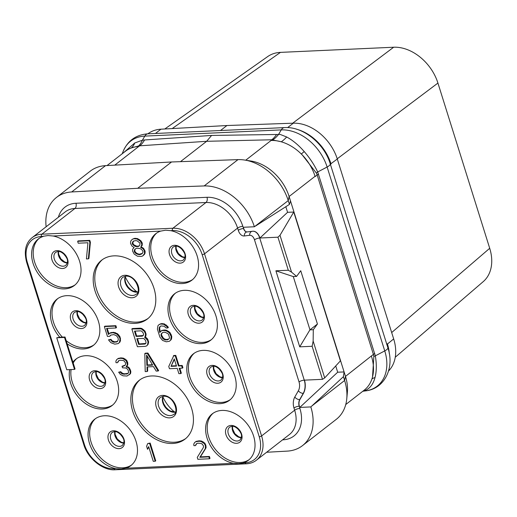 <?xml version="1.0" encoding="UTF-8"?>
<svg xmlns="http://www.w3.org/2000/svg" width="517" height="517" viewBox="0 0 517 517"><rect width="100%" height="100%" fill="white"/><g stroke="black" fill="none" stroke-linecap="round" stroke-linejoin="round"><path stroke-width="0.78" d="M118.212 343.605L120.002 341.983L120.5 340.425L120.08 336.994L118.839 335.132L117.398 333.665L113.695 332.302L110.257 332.838L108.467 334.46L106.573 328.411L115.937 327.985L115.349 326.098L104.363 326.595L107.446 336.425L109.707 336.321L110.644 335.132L113.753 334.602L116.37 335.636L118.05 337.859L118.322 339.766L117.294 341.731L114.186 342.254L112.777 341.937L110.451 339.74L108.512 339.831L109.63 341.31L111.071 342.777L114.774 344.141L118.212 343.605L119.472 342.396L120.022 338.919L119.55 337.407L116.868 334.079L113.158 332.715L109.727 333.252M111.756 332.392L111.226 332.806M43.163 236.456A29.417 21.371 -127.9 0 0 38.252 239.041A29.417 21.371 -127.9 0 0 35.673 269.551A29.417 21.371 -127.9 0 0 64.67 288.906A29.417 21.371 -127.9 0 0 74.377 285.481A29.417 21.371 -127.9 0 0 78.306 257.776A29.417 21.371 -127.9 0 0 53.154 236.004L48.042 235.552L41.412 236.534A27.653 20.092 -127.9 0 0 27.401 262.584L84.471 444.691A27.653 20.092 -127.9 0 0 114.186 468.751L115.937 468.673A29.417 21.371 -127.9 0 1 90.779 446.895A29.417 21.371 -127.9 0 1 94.714 419.197A29.417 21.371 -127.9 0 1 104.421 415.765A29.417 21.371 -127.9 0 1 133.418 435.12A29.417 21.371 -127.9 0 1 130.833 465.636A29.417 21.371 -127.9 0 1 125.928 468.215L121.198 469.009L115.937 468.673M160.709 231.112A29.417 21.371 -127.9 0 0 155.798 233.697A29.417 21.371 -127.9 0 0 153.213 264.206A29.417 21.371 -127.9 0 0 182.21 283.568A29.417 21.371 -127.9 0 0 191.923 280.136A29.417 21.371 -127.9 0 0 195.853 252.432A29.417 21.371 -127.9 0 0 170.7 230.66L165.582 230.207L160.709 231.112L53.154 236.004M243.468 462.87A29.417 21.371 -127.9 0 0 248.38 460.292A29.417 21.371 -127.9 0 0 250.965 429.776A29.417 21.371 -127.9 0 0 221.967 410.42A29.417 21.371 -127.9 0 0 212.254 413.852A29.417 21.371 -127.9 0 0 208.325 441.55A29.417 21.371 -127.9 0 0 233.477 463.329L238.744 463.665L245.22 462.793A27.653 20.092 -127.9 0 0 259.237 436.749L202.166 254.635A27.653 20.092 -127.9 0 0 172.452 230.582L170.7 230.66M184.33 290.315A29.417 21.371 -127.9 0 0 174.617 293.746A29.417 21.371 -127.9 0 0 172.032 324.262A29.417 21.371 -127.9 0 0 201.029 343.618A29.417 21.371 -127.9 0 0 210.742 340.186A29.417 21.371 -127.9 0 0 213.327 309.67A29.417 21.371 -127.9 0 0 184.33 290.315M203.149 350.371A29.417 21.371 -127.9 0 0 193.436 353.796A29.417 21.371 -127.9 0 0 190.857 384.312A29.417 21.371 -127.9 0 0 219.848 403.667A29.417 21.371 -127.9 0 0 229.561 400.242A29.417 21.371 -127.9 0 0 232.146 369.726A29.417 21.371 -127.9 0 0 203.149 350.371M113.921 255.857A37.263 27.071 -127.9 0 0 101.623 260.2A37.263 27.071 -127.9 0 0 98.346 298.852A37.263 27.071 -127.9 0 0 135.079 323.371A37.263 27.071 -127.9 0 0 147.377 319.028A37.263 27.071 -127.9 0 0 150.647 280.376A37.263 27.071 -127.9 0 0 113.921 255.857M151.559 375.962A37.263 27.071 -127.9 0 0 139.26 380.305A37.263 27.071 -127.9 0 0 135.984 418.957A37.263 27.071 -127.9 0 0 172.717 443.476A37.263 27.071 -127.9 0 0 185.015 439.127A37.263 27.071 -127.9 0 0 188.285 400.475A37.263 27.071 -127.9 0 0 151.559 375.962M117.598 341.401L114.716 341.84L112.099 340.806L110.981 339.326L108.512 339.831M108.977 333.976L107.226 328.385M115.937 327.985L116.474 327.571L115.879 325.684L104.893 326.182L104.363 326.595M109.707 336.321L110.935 335.022M146.66 345.918L148.127 344.309L148.586 341.601L147.319 338.596L145.115 336.78L145.568 334.079L144.417 331.449L141.328 328.902L131.841 328.954L137.406 346.72L145.161 346.364L146.66 345.918L147.597 344.723L148.056 342.015L147.468 340.128L144.579 337.194L145.639 336.373L146.137 334.816L144.947 331.035L141.858 328.489L140.126 328.185L132.371 328.541L131.841 328.954M169.389 341.278L171.179 339.656L171.676 338.099L171.728 336.179L169.899 332.431L166.603 330.279L164.865 329.975L161.756 330.499L159.759 332.515L159.133 329.478L159.391 327.164L160.974 325.943L163.999 326.188L166.209 328.004L167.825 327.927L167.146 326.809L163.734 324.282L160.703 324.036L159.21 324.489L157.95 325.697L157.401 329.167L159.889 337.11L162.571 340.438L166.274 341.802L169.389 341.278L170.649 340.07L171.198 336.593L169.363 332.845L166.067 330.693L162.719 330.46L161.22 330.912M160.251 331.979L159.63 327.914L160.406 326.221M167.825 327.927L168.355 327.513L167.676 326.395L164.264 323.868L161.239 323.623L159.21 324.489M121.359 372.44L120.797 371.697L118.651 372.188L120.332 374.411L123.065 375.82L127.059 376.021L130.019 373.972L130.278 371.658L129.011 368.647L128.009 367.542L126.154 366.863L127.382 364.504L126.2 360.724L122.904 358.572L120.526 358.3L117.734 358.811L116.68 359.625L115.86 361.196L116.008 362.721L117.624 362.65L118.651 360.685L120.144 360.233L123.175 360.478L124.377 361.189L125.618 363.05L125.444 364.595L125.036 365.377L123.337 366.223L122.044 366.282L122.516 367.794L125.864 368.026L127.072 368.737L128.19 370.217L128.578 372.505L128.171 373.287L124.739 373.823L123.007 373.513L121.359 372.44L120.823 372.854L120.267 372.111L118.651 372.188M129.289 374.767L130.555 373.558L130.814 371.245L129.541 368.233L128.539 367.128L126.684 366.45L127.912 364.091L126.73 360.31L123.434 358.158L121.056 357.887L118.264 358.397L116.68 359.625M117.624 362.65L118.858 360.62M125.14 365.176L122.044 366.282M182.391 368.136L182.921 367.723L182.21 365.454L178.979 365.603L175.78 355.399L173.841 355.483L168.755 366.456L169.466 368.724L177.221 368.375L178.882 373.668L180.821 373.578L179.16 368.285L182.391 368.136L181.68 365.868L178.449 366.017L175.25 355.812L173.311 355.896M180.821 373.578L181.351 373.164L179.813 368.253M155.21 461.235L155.74 460.821L150.169 443.056L147.7 443.56L146.595 446.294L147.539 449.318L148.65 446.585L153.271 461.326L155.21 461.235L149.639 443.47L147.7 443.56M147.539 449.318L148.806 447.089M158.124 371.006L158.654 370.592L147.92 353.059L145.335 353.176L144.805 353.589L145.199 371.594L147.138 371.503L147.009 366.908L153.471 366.618L156.186 371.096L158.124 371.006L147.39 353.473L144.805 353.589M147.138 371.503L147.675 371.09L147.552 366.883M209.482 458.773L210.012 458.359L209.424 456.466L200.376 456.879L205.85 448.194L206.141 447.031L204.952 443.25L201.656 441.098L199.601 440.814L196.163 441.35L194.579 442.578L193.759 444.148L193.914 445.673L195.523 445.602L196.55 443.638L198.043 443.185L201.074 443.431L202.276 444.148L203.517 446.003L203.343 447.548L197.261 457.409L197.849 459.296L209.482 458.773L208.887 456.879L199.846 457.293L205.314 448.607L205.456 445.919L204.422 443.664L201.126 441.512L199.071 441.227L195.633 441.764L194.579 442.578M195.523 445.602L196.764 443.573M69.698 369.616A29.417 21.371 -127.9 0 0 77.854 396.442A29.417 21.371 -127.9 0 0 102.308 409.012A29.417 21.371 -127.9 0 0 112.015 405.58A29.417 21.371 -127.9 0 0 114.6 375.071A29.417 21.371 -127.9 0 0 85.602 355.715A29.417 21.371 -127.9 0 0 75.896 359.141A29.417 21.371 -127.9 0 0 72.923 362.184L67.165 343.811A29.417 21.371 -127.9 0 0 83.489 348.962A29.417 21.371 -127.9 0 0 93.196 345.53A29.417 21.371 -127.9 0 0 95.781 315.015A29.417 21.371 -127.9 0 0 66.783 295.659A29.417 21.371 -127.9 0 0 57.077 299.091A29.417 21.371 -127.9 0 0 59.759 337.246L56.747 337.769L66.771 369.752L74.526 369.403L64.502 337.42L56.747 337.769M88.375 258.849L88.905 258.435L90.391 242.266L89.803 240.373L78.17 240.903L77.64 241.316L78.229 243.203L87.922 242.764L86.436 258.933L88.375 258.849L89.861 242.68L89.267 240.786L77.64 241.316M142.66 255.999L144.45 254.377L145.064 253.194L145.122 251.275L143.526 248.283L141.115 246.861L141.897 244.147L140.301 241.148L137.005 239.003L133.981 238.757L132.481 239.203L131.221 240.411L130.607 241.594L130.555 243.513L132.029 246.131L134.123 247.565L132.656 249.168L132.604 251.088L134.194 254.08L137.49 256.232L141.167 256.445L142.66 255.999L144.534 253.608L144.23 250.558L142.996 248.696L140.579 247.275L142.253 245.271L142.072 242.596L140.831 240.735L137.541 238.589L134.51 238.343L132.481 239.203M39.072 238.447A29.417 21.371 -127.9 0 0 37.592 268.918A29.417 21.371 -127.9 0 0 66.26 287.665A29.417 21.371 52.1 0 0 75.152 284.835M95.529 418.602A29.417 21.371 -127.9 0 0 94.049 449.073A29.417 21.371 -127.9 0 0 122.723 467.827A29.417 21.371 52.1 0 0 131.609 464.99M164.794 128.985L267.716 56.56A41.186 29.921 52.1 0 1 280.466 52.379L393.67 47.228A41.186 29.921 52.1 0 1 437.925 83.063L489.709 248.296A41.186 29.921 52.1 0 1 483.253 281.61L395.253 357.247M172.187 128.578L280.466 52.379M292.68 123.208L393.67 47.228M147.862 133.819A41.186 29.921 52.1 0 1 160.942 129.198L226.924 125.528L293.326 123.182A41.186 29.921 52.1 0 1 337.297 159.023L393.676 338.926A41.186 29.921 52.1 0 1 388.558 370.986M391.679 332.554L489.709 248.296M337.226 158.809L437.925 83.063M226.924 125.528L220.52 130.517M337.297 159.023L330.958 163.702A41.47 30.128 -127.9 0 0 298.193 129.748M389.243 353.221A41.47 30.128 -127.9 0 0 387.459 344.012L393.676 338.926M389.327 353.706A41.186 29.921 -127.9 0 0 387.459 344.012M123.24 152.967L134.763 142.97L142.401 140.217L144.805 136.1A42.672 31.007 -127.9 0 0 123.324 150.996C128.022 140.404 136.249 134.672 147.998 133.813A7.845 4.795 -92.6 0 0 144.805 136.1L281.267 129.896A7.845 4.795 -92.6 0 1 284.46 127.609L147.998 133.813M132.43 147.616L138.511 145.975L139.803 145.807L138.718 146.492A41.186 29.921 -127.9 0 0 125.405 151.281L107.038 165.563M302.367 155.074L316.404 173.117L317.167 174.998L315.144 176.568L315.002 176.11A41.186 29.921 -127.9 0 0 271.27 140.469L271.774 139.777L206.651 141.296L139.803 145.807A29.417 17.539 86.1 0 0 144.553 139.965L211.608 135.441L206.651 141.296L180.478 161.659M138.511 145.975A29.295 16.189 77.9 0 0 142.401 140.217L144.553 139.965M131.266 148.017A27.259 17.151 56.7 0 0 134.763 142.963M211.608 135.441L278.54 134.452L281.267 129.896A42.672 31.007 -127.9 0 1 327.125 167.023A7.845 2.462 -17.4 0 0 330.24 163.811C324.243 143.396 302.884 126.29 284.46 127.609M278.611 134.446L279.923 134.323L286.683 136.986C292.822 140.307 298.671 145.174 304.229 151.578C309.741 157.931 314.233 164.723 317.703 171.961L375.329 355.845C376.719 364.117 376.622 371.335 375.025 377.507C373.403 383.659 370.398 387.853 366.004 390.102L362.876 391.207M276.485 134.582A29.03 16.867 94.2 0 1 271.774 139.777L280.518 141.593M272.924 139.823A28.603 17.617 102.3 0 0 278.54 134.446M281.287 141.807A25.249 10.863 118.5 0 0 286.683 136.986M285.823 206.716L287.581 212.319L259.915 238.014A11.768 7.193 -92.6 0 0 253 231.222A11.768 7.193 -92.6 0 0 252.664 231.248L247.339 231.9A5.881 3.593 -92.6 0 1 247.171 231.913A5.881 3.593 -92.6 0 1 243.714 228.514L243.32 227.273L254.377 226.769A47.066 34.2 -127.9 0 0 204.157 185.939L137.722 188.285L71.695 191.956A47.066 34.2 -127.9 0 0 56.489 197.429L90.313 171.121A47.066 34.2 52.1 0 1 105.526 165.647L171.547 161.976L237.988 159.624A47.066 34.2 52.1 0 1 244.619 160.037L250.945 161.02A41.186 29.921 52.1 0 1 289.113 196.499L345.492 376.402A41.186 29.921 52.1 0 1 347.372 392.409L346.765 398.788A47.066 34.2 52.1 0 1 336.296 419.332L302.471 445.641A47.066 34.2 -127.9 0 0 310.833 406.924L299.782 407.428L337.691 372.221L344.089 371.93L343.417 376.667L310.833 406.924M301.333 154.014A13.306 1.519 144.8 0 1 304.229 151.578M343.417 376.667L344.619 380.486L345.492 376.402L373.39 354.391L373.856 356.439L372.531 376.893M371.923 378.974A13.306 6.288 -177.2 0 1 375.025 377.507M363.367 390.826A25.249 18.476 -130.2 0 1 366.004 390.102M56.489 197.429A47.066 34.2 -127.9 0 0 46.129 226.756M254.377 226.769L288.24 200.59L289.436 204.415L255.495 226.058M290.515 200.971L289.436 204.415M335.727 365.952L337.691 372.221M287.581 212.319L293.753 212.041L340.399 360.885L324.695 377.921L322.485 379.329L304.461 380.144A11.768 7.193 -92.6 0 1 303.46 393.327L299.892 399.596A5.881 3.593 -92.6 0 0 299.388 406.188L299.201 406.194A5.881 3.593 -92.6 0 1 299.698 399.602L299.892 399.596M293.753 212.041L279.994 235.287L277.946 237.193L259.721 238.02A11.768 7.193 87.4 0 0 252.903 231.228M299.724 346.842L312.132 346.28L313.147 341.071L313.289 329.71L317.438 324.036L300.739 270.734L296.584 276.408L293.217 276.563L275.897 270.805L299.724 346.842L309.922 329.865L317.438 324.036M279.994 235.287L291.543 272.136L296.584 276.408M313.147 341.071L324.695 377.921M313.289 329.71L309.922 329.865M277.946 237.193L288.299 270.236L275.897 270.805M312.132 346.28L322.485 379.329M299.782 407.428L299.388 406.188M266.61 452.265L287.258 451.115A47.066 34.2 -127.9 0 0 302.471 445.641M311.874 405.961L344.619 380.486A47.066 34.2 52.1 0 1 346.765 398.788M345.757 404.527L364.162 390.206A41.186 29.921 -127.9 0 0 371.51 356.42L371.445 356.219M288.299 270.236L291.543 272.136M309.974 329.84L293.281 276.556M244.619 160.037A47.066 34.2 52.1 0 1 288.24 200.59L289.113 196.499L315.066 176.316M171.547 161.976L137.722 188.285M330.958 163.702A41.186 29.921 -127.9 0 0 296.422 129.172M192.699 279.49A29.417 21.371 52.1 0 1 183.806 282.327A29.417 21.371 -127.9 0 1 155.139 263.573A29.417 21.371 -127.9 0 1 156.619 233.102M211.518 339.54A29.417 21.371 52.1 0 1 202.625 342.377A29.417 21.371 -127.9 0 1 173.958 323.623A29.417 21.371 -127.9 0 1 175.437 293.152M230.336 399.596A29.417 21.371 52.1 0 1 221.444 402.426A29.417 21.371 -127.9 0 1 192.776 383.679A29.417 21.371 -127.9 0 1 194.256 353.208M249.155 459.645A29.417 21.371 52.1 0 1 240.263 462.482A29.417 21.371 -127.9 0 1 211.595 443.728A29.417 21.371 -127.9 0 1 213.075 413.257M112.79 404.934A29.417 21.371 52.1 0 1 103.904 407.771A29.417 21.371 -127.9 0 1 71.088 369.558M76.71 358.546A29.417 21.371 -127.9 0 0 73.188 363.037M74.526 369.403L75.055 368.989L72.923 362.184M67.165 343.811L65.032 337.006L59.759 337.246M65.032 337.006L64.502 337.42M57.891 298.496A29.417 21.371 -127.9 0 0 62.376 337.129M66.176 340.651A29.417 21.371 -127.9 0 0 85.079 347.721A29.417 21.371 52.1 0 0 93.971 344.884M148.153 318.382A37.263 27.071 52.1 0 1 136.669 322.13A37.263 27.071 -127.9 0 1 100.266 298.219A37.263 27.071 -127.9 0 1 102.437 259.599M185.797 438.487A37.263 27.071 52.1 0 1 174.313 442.235A37.263 27.071 -127.9 0 1 137.91 418.324A37.263 27.071 -127.9 0 1 140.075 379.704M115.879 325.684L115.349 326.098M113.695 332.302L113.158 332.715M115.427 332.605L114.897 333.019M117.398 333.665L116.868 334.079M118.839 335.132L118.309 335.546M120.08 336.994L119.55 337.407M120.551 338.506L120.022 338.919M120.5 340.425L119.97 340.839M120.002 341.983L119.472 342.396M110.981 339.326L110.451 339.74M112.099 340.806L111.569 341.22M113.307 341.524L112.777 341.937M114.716 341.84L114.186 342.254M116.655 341.75L116.125 342.164M145.878 337.129L145.342 337.543M147.319 338.596L146.789 339.01M147.998 339.714L147.468 340.128M148.586 341.601L148.056 342.015M148.618 342.752L148.088 343.165M148.127 344.309L147.597 344.723M140.126 328.185L139.59 328.599M141.858 328.489L141.328 328.902M143.506 329.568L142.976 329.982M144.947 331.035L144.417 331.449M145.626 332.153L145.096 332.567M146.104 333.665L145.568 334.079M146.137 334.816L145.6 335.229M134.491 331.132L140.624 330.854L141.716 331.19L143.274 333.032L143.545 334.938L142.285 336.147L136.145 336.425L134.491 331.132M145.645 340.593L146.033 342.874L145.626 343.663L144.773 344.083L138.634 344.361L136.856 338.693L142.996 338.415L144.081 338.745L145.645 340.593M143.241 335.52L136.675 336.011L135.137 331.1M142.815 335.733L142.285 336.147M136.675 336.011L136.145 336.425M145.729 343.462L139.163 343.947L137.509 338.661M139.163 343.947L138.634 344.361M145.303 343.669L144.773 344.083M169.899 332.431L169.363 332.845M168.574 331.339L168.038 331.752M171.133 334.292L170.604 334.706M171.728 336.179L171.198 336.593M171.676 338.099L171.14 338.512M171.179 339.656L170.649 340.07M161.239 323.623L160.703 324.036M162.532 323.564L161.995 323.978M164.264 323.868L163.734 324.282M166.235 324.928L165.705 325.342M167.676 326.395L167.146 326.809M159.921 326.75L159.391 327.164M159.63 327.914L159.1 328.327M159.663 329.064L159.133 329.478M160.05 331.345L159.52 331.759M163.249 330.046L162.719 330.46M164.865 329.975L164.335 330.389M166.603 330.279L166.067 330.693M168.426 334.034L169.492 337.439L169.201 338.603L167.618 339.824L165.356 339.928L163.062 338.881L161.026 335.52L161.407 333.588L162.991 332.366L165.253 332.263L168.426 334.034M168.723 339.126L165.892 339.514L163.598 338.467L161.562 335.106L161.53 333.963L162.422 332.651M168.154 339.411L167.618 339.824M165.892 339.514L165.356 339.928M164.8 339.178L164.27 339.591M163.598 338.467L163.062 338.881M162.596 337.362L162.06 337.775M161.918 336.244L161.382 336.657M161.562 335.106L161.026 335.52M161.53 333.963L160.994 334.376M161.937 333.174L161.407 333.588M120.797 371.697L120.267 372.111M122.238 373.171L121.708 373.584L120.823 372.854M123.007 373.513L122.471 373.927L121.708 373.584M124.739 373.823L124.209 374.237L122.471 373.927M126.678 373.733L124.209 374.237M127.641 373.694L126.148 374.146M123.867 365.81L123.337 366.223M118.451 361.073L117.915 361.486M118.264 358.397L117.734 358.811M120.409 357.913L119.879 358.326M121.056 357.887L120.526 358.3M123.434 358.158L122.904 358.572M124.965 358.856L124.435 359.27M126.73 360.31L126.2 360.724M127.525 361.81L126.995 362.223M127.764 362.566L127.234 362.979M127.912 364.091L127.382 364.504M127.621 365.254L127.092 365.668M126.684 366.45L126.154 366.863M128.539 367.128L128.009 367.542M129.541 368.233L129.011 368.647M130.336 369.733L129.806 370.146M130.814 371.245L130.278 371.658M130.846 372.395L130.31 372.809M130.555 373.558L130.019 373.972M175.78 355.399L175.25 355.812M178.979 365.603L178.449 366.017M182.21 365.454L181.68 365.868M171.017 366.353L174.261 358.921L176.51 366.107L171.017 366.353L174.41 359.393M176.394 365.719L171.554 365.939M150.169 443.056L149.639 443.47M147.92 353.059L147.39 353.473M146.57 355.043L152.677 365.118L146.86 365.383L146.57 355.043M152.444 364.737L147.39 364.97L147.138 355.987M147.39 364.97L146.86 365.383M196.35 444.025L195.814 444.439M196.163 441.35L195.633 441.764M198.308 440.872L197.778 441.285M199.601 440.814L199.071 441.227M201.656 441.098L201.126 441.512M203.187 441.796L202.658 442.209M204.952 443.25L204.422 443.664M205.753 444.749L205.217 445.163M205.986 445.505L205.456 445.919M206.141 447.031L205.604 447.444M205.85 448.194L205.314 448.607M200.376 456.879L199.846 457.293M209.424 456.466L208.887 456.879M90.391 242.266L89.861 242.68M89.803 240.373L89.267 240.786M134.116 247.565L133.593 247.973M134.51 238.343L133.981 238.757M135.803 238.279L135.273 238.699M137.541 238.589L137.005 239.003M139.506 239.649L138.976 240.062M140.831 240.735L140.301 241.148M142.072 242.596L141.542 243.009M142.427 243.733L141.897 244.147M142.253 245.271L141.723 245.685M141.878 247.21L141.348 247.624M143.526 248.283L142.996 248.696M144.766 250.144L144.23 250.558M145.122 251.275L144.586 251.689M145.064 253.194L144.534 253.608M144.45 254.377L143.92 254.791M138.957 254.629L136.016 253.614L134.575 252.147L134.22 251.01L134.711 249.459L135.771 248.645L136.94 248.205L139.648 248.464L141.173 249.162L142.614 250.629L142.97 251.766L142.479 253.324L140.249 254.571L138.957 254.629L139.487 254.215L138.078 253.899L137.548 254.312M135.868 240.586L137.276 240.903L139.926 243.087L139.874 245.006L138.937 246.195L137.761 246.635L135.06 246.376L132.41 244.192L132.462 242.273L133.399 241.084L135.868 240.586M138.078 253.899L136.546 253.201L135.105 251.734L134.75 250.596L135.241 249.045M142.479 253.317L139.487 254.215M136.546 253.201L136.016 253.614M135.105 251.734L134.575 252.147M134.75 250.596L134.22 251.01M141.955 253.724L141.419 254.138M140.779 254.157L140.249 254.571M139.176 245.892L136.999 246.279L133.942 244.884L132.701 243.022L133.69 240.974M138.291 246.221L137.761 246.635M136.999 246.279L136.469 246.693M135.59 245.963L135.06 246.376M133.942 244.884L133.412 245.297M132.94 243.778L132.41 244.192M132.701 243.022L132.171 243.436M132.992 241.859L132.462 242.273M125.928 468.215L233.477 463.329M172.452 230.582A1.764 1.079 -92.6 0 1 172.904 228.236L41.871 234.195A29.417 21.371 -127.9 0 0 32.157 237.626C25.591 242.964 23.763 251.21 26.671 262.365L83.741 444.478C87.832 458.805 103.361 470.845 115.22 469.772L246.26 463.814C250.215 463.594 253.595 462.398 256.387 460.22A29.417 21.371 -127.9 0 0 261.589 435.941L204.519 253.828A29.417 21.371 -127.9 0 0 172.904 228.236L205.986 202.509L74.946 208.467A29.417 21.371 -127.9 0 0 65.239 211.892L32.157 237.626M41.412 236.534A1.764 1.079 -92.6 0 1 41.871 234.195L74.946 208.467A3.923 2.398 -92.6 0 0 75.96 203.259A33.34 24.221 -127.9 0 0 58.369 217.237M27.401 262.584A1.764 0.556 162.6 0 1 26.671 262.365M84.471 444.691A1.764 0.556 162.6 0 1 83.741 444.478M114.186 468.751A1.764 1.079 87.4 0 0 115.22 469.772M245.22 462.793A1.764 1.079 87.4 0 0 246.26 463.814M113.443 430.79A9.855 7.16 52.1 0 1 124.035 439.366A9.855 7.16 52.1 0 1 119.039 448.653A9.855 7.16 -127.9 0 1 108.447 440.077A9.855 7.16 -127.9 0 1 113.443 430.79M112.228 432.406A8.24 5.984 -127.9 0 0 111.504 440.949A8.24 5.984 -127.9 0 0 119.627 446.365A8.24 5.984 52.1 0 0 122.342 445.408C124.254 442.914 124.5 440.478 123.091 438.086L121.56 435.527C118.703 432.58 116.338 431.275 114.483 431.624L112.228 432.406M114.845 431.624A8.24 5.984 -127.9 0 0 116.816 439.269A8.24 5.984 -127.9 0 0 123.744 443.063M120.358 434.209A20.59 14.961 -127.9 0 0 122.594 437.085M160.942 129.198L155.462 133.47M293.326 123.182L287.62 127.615M330.389 164.71L331.022 163.902M386.606 344.109L387.401 343.805M373.856 356.439A5.952 1.15 167.9 0 1 375.329 355.845L384.751 350.907A7.845 2.462 -17.4 0 0 387.866 347.695C394.852 368.188 384.331 388.745 365.771 390.858A42.672 31.007 -127.9 0 0 384.751 350.907L327.125 167.023L317.703 171.961A5.952 2.546 156.9 0 0 316.404 173.117M138.718 146.492L114.748 165.136M318.543 174.132A5.881 1.848 162.6 0 0 317.167 174.992L373.39 354.391A5.881 1.848 162.6 0 1 374.76 353.531M243.714 228.514L242.822 226.304A33.34 24.221 -127.9 0 0 206.994 197.3L75.96 203.259M282.592 439.838L282.999 439.818A33.34 24.221 -127.9 0 0 299.892 408.417L299.201 406.194A3.923 1.234 -17.4 0 0 293.973 407.991A9.804 5.991 -92.6 0 1 294.806 397.011A3.923 2.23 29.6 0 0 299.698 399.602L303.266 393.334A11.768 7.193 87.4 0 0 304.267 380.157L304.461 380.144M303.46 393.327L303.266 393.334A3.923 2.23 29.6 0 1 298.374 390.736A7.845 4.795 87.4 0 0 299.039 381.953A3.923 1.234 -17.4 0 1 304.267 380.157L259.721 238.02A3.923 1.234 -17.4 0 0 254.493 239.817A7.845 4.795 87.4 0 0 249.666 235.306L244.334 235.959A9.804 5.991 -92.6 0 1 238.292 230.323L237.594 228.1A29.417 21.371 -127.9 0 0 205.986 202.509A3.923 2.398 -92.6 0 0 206.994 197.3M242.822 226.304A3.923 1.234 -17.4 0 0 237.594 228.1L204.519 253.828A1.764 0.556 -17.4 0 1 202.166 254.635M247.074 231.913A5.881 3.593 -92.6 0 1 246.977 231.92A5.881 3.593 -92.6 0 1 243.52 228.527A3.923 1.234 -17.4 0 0 238.292 230.323M247.171 231.913L246.958 231.92A3.923 3.102 -97 0 0 246.958 231.92A3.923 3.102 -97 0 0 244.334 235.959M251.966 231.332A3.923 3.102 -97 0 0 249.666 235.306M299.039 381.953L254.493 239.817M299.892 408.417A3.923 1.234 -17.4 0 0 294.664 410.214L293.973 407.991M256.387 460.22L289.468 434.487A29.417 21.371 -127.9 0 0 294.664 410.214L261.589 435.941A1.764 0.556 -17.4 0 1 259.237 436.749M294.806 397.011L298.374 390.736M204.157 185.939L237.988 159.624M271.095 140.475L245.724 160.205M71.695 191.956L105.526 165.647M181.448 248.703A20.59 14.961 -127.9 0 0 183.684 251.585M175.935 246.118A8.24 5.984 -127.9 0 0 177.906 253.769A8.24 5.984 -127.9 0 0 184.834 257.563M183.432 259.909A8.24 5.984 52.1 0 1 180.711 260.865A8.24 5.984 -127.9 0 1 172.594 255.45A8.24 5.984 -127.9 0 1 173.318 246.9L175.567 246.124C177.428 245.775 179.787 247.074 182.65 250.021L184.181 252.587C185.59 254.978 185.338 257.414 183.432 259.909M174.526 245.291A9.855 7.16 -127.9 0 0 169.531 254.571A9.855 7.16 -127.9 0 0 180.123 263.147A9.855 7.16 52.1 0 0 185.118 253.866A9.855 7.16 52.1 0 0 174.526 245.291M200.266 308.759A20.59 14.961 -127.9 0 0 202.502 311.635M194.754 306.174A8.24 5.984 -127.9 0 0 196.725 313.819A8.24 5.984 -127.9 0 0 203.653 317.612M202.25 319.958A8.24 5.984 52.1 0 1 199.53 320.921A8.24 5.984 -127.9 0 1 191.413 315.499A8.24 5.984 -127.9 0 1 192.137 306.956L194.386 306.174C196.247 305.831 198.606 307.13 201.468 310.077L203 312.636C204.409 315.027 204.163 317.47 202.25 319.958M193.345 305.34A9.855 7.16 -127.9 0 0 188.35 314.627A9.855 7.16 -127.9 0 0 198.942 323.203A9.855 7.16 52.1 0 0 203.937 313.916A9.855 7.16 52.1 0 0 193.345 305.34M219.085 368.808A20.59 14.961 -127.9 0 0 221.321 371.691M213.573 366.223A8.24 5.984 -127.9 0 0 215.544 373.875A8.24 5.984 -127.9 0 0 222.472 377.668M221.069 380.008A8.24 5.984 52.1 0 1 218.348 380.971A8.24 5.984 -127.9 0 1 210.232 375.549A8.24 5.984 -127.9 0 1 210.955 367.005L213.204 366.23C215.066 365.881 217.424 367.18 220.287 370.127L221.819 372.692C223.228 375.077 222.982 377.52 221.069 380.008M212.164 365.396A9.855 7.16 -127.9 0 0 207.168 374.676A9.855 7.16 -127.9 0 0 217.76 383.252A9.855 7.16 52.1 0 0 222.756 373.972A9.855 7.16 52.1 0 0 212.164 365.396M237.904 428.864A20.59 14.961 -127.9 0 0 240.14 431.74M232.392 426.279A8.24 5.984 -127.9 0 0 234.363 433.925A8.24 5.984 -127.9 0 0 241.29 437.718M239.888 440.064A8.24 5.984 52.1 0 1 237.167 441.02A8.24 5.984 -127.9 0 1 229.05 435.605A8.24 5.984 -127.9 0 1 229.774 427.061L232.023 426.279C233.884 425.937 236.243 427.236 239.106 430.183L240.638 432.742C242.046 435.133 241.801 437.569 239.888 440.064M230.983 425.446A9.855 7.16 -127.9 0 0 225.987 434.732A9.855 7.16 -127.9 0 0 236.579 443.308A9.855 7.16 52.1 0 0 241.581 434.022A9.855 7.16 52.1 0 0 230.983 425.446M101.539 374.153A20.59 14.961 -127.9 0 0 103.775 377.029M96.026 371.568A8.24 5.984 -127.9 0 0 97.997 379.219A8.24 5.984 -127.9 0 0 104.925 383.013M103.523 385.352A8.24 5.984 52.1 0 1 100.809 386.315A8.24 5.984 -127.9 0 1 92.685 380.893A8.24 5.984 -127.9 0 1 93.409 372.35L95.658 371.574C97.519 371.225 99.878 372.524 102.741 375.471L104.272 378.03C105.681 380.422 105.436 382.864 103.523 385.352M94.624 370.734A9.855 7.16 -127.9 0 0 89.628 380.021A9.855 7.16 -127.9 0 0 100.22 388.597A9.855 7.16 52.1 0 0 105.216 379.31A9.855 7.16 52.1 0 0 94.624 370.734M75.805 310.685A9.855 7.16 52.1 0 1 86.397 319.26A9.855 7.16 52.1 0 1 81.402 328.547A9.855 7.16 -127.9 0 1 70.803 319.971A9.855 7.16 -127.9 0 1 75.805 310.685M74.59 312.3A8.24 5.984 -127.9 0 0 73.866 320.844A8.24 5.984 -127.9 0 0 81.983 326.259A8.24 5.984 52.1 0 0 84.704 325.303C86.617 322.815 86.862 320.372 85.454 317.981L83.922 315.422C81.059 312.475 78.7 311.176 76.839 311.518L74.59 312.3M77.207 311.518A8.24 5.984 -127.9 0 0 79.179 319.163A8.24 5.984 -127.9 0 0 86.106 322.957M82.72 314.103A20.59 14.961 -127.9 0 0 84.956 316.979M63.901 254.047A20.59 14.961 -127.9 0 0 66.137 256.93M58.389 251.462A8.24 5.984 -127.9 0 0 60.36 259.114A8.24 5.984 -127.9 0 0 67.288 262.907M65.885 265.247A8.24 5.984 52.1 0 1 63.164 266.21A8.24 5.984 -127.9 0 1 55.048 260.788A8.24 5.984 -127.9 0 1 55.771 252.244L58.02 251.469C59.882 251.12 62.24 252.419 65.103 255.366L66.635 257.931C68.044 260.322 67.798 262.759 65.885 265.247M56.98 250.635A9.855 7.16 -127.9 0 0 51.984 259.915A9.855 7.16 -127.9 0 0 62.583 268.491A9.855 7.16 52.1 0 0 67.578 259.211A9.855 7.16 52.1 0 0 56.98 250.635M125.282 276.841A30.199 21.947 -127.9 0 0 137.07 291.995M125.373 276.175A10.786 7.839 -127.9 0 0 127.234 286.741A10.786 7.839 -127.9 0 0 136.837 292.17A10.786 7.839 52.1 0 0 137.735 292.073M136.139 294.225A10.786 7.839 52.1 0 1 132.578 295.478A10.786 7.839 -127.9 0 1 121.947 288.383A10.786 7.839 -127.9 0 1 122.897 277.196L125.986 276.117C136.204 275.535 141.606 292.887 136.139 294.225M124.946 275.283A12.408 9.015 -127.9 0 0 118.658 286.967A12.408 9.015 -127.9 0 0 131.99 297.766A12.408 9.015 52.1 0 0 138.278 286.075A12.408 9.015 52.1 0 0 124.946 275.283M162.92 396.946A30.199 21.947 -127.9 0 0 174.707 412.101M163.01 396.281A10.786 7.839 -127.9 0 0 164.878 406.847A10.786 7.839 -127.9 0 0 174.475 412.275A10.786 7.839 52.1 0 0 175.373 412.178M173.777 414.324A10.786 7.839 52.1 0 1 170.216 415.584A10.786 7.839 -127.9 0 1 159.585 408.488A10.786 7.839 -127.9 0 1 160.535 397.302L163.624 396.222C173.841 395.641 179.244 412.986 173.777 414.324M162.584 395.389A12.408 9.015 -127.9 0 0 156.296 407.073A12.408 9.015 -127.9 0 0 169.628 417.865A12.408 9.015 52.1 0 0 175.916 406.181A12.408 9.015 52.1 0 0 162.584 395.389M115.039 431.63L115.071 434.274L117.294 439.011L121.217 442.184L123.783 442.869M387.866 347.695L330.24 163.811M122.18 153.788L123.324 150.996M362.785 391.279L365.771 390.858M176.129 246.131L176.161 248.774L178.378 253.511L182.307 256.684L184.873 257.369M194.948 306.18L194.98 308.823L197.203 313.56L201.126 316.734L203.692 317.425M213.767 366.236L213.799 368.879L216.022 373.61L219.945 376.79L222.51 377.475M232.585 426.286L232.618 428.929L234.841 433.666L238.764 436.839L241.329 437.524M96.22 371.581L96.252 374.224L98.476 378.955L102.398 382.134L104.964 382.819M77.401 311.525L77.434 314.168L79.657 318.905L83.58 322.078L86.145 322.763M58.583 251.475L58.615 254.118L60.838 258.855L64.761 262.029L67.326 262.714M125.502 276.162L125.024 278.702L125.269 281.145L126.09 283.665L128.08 286.967L130.646 289.526L132.875 290.942L137.787 291.95M163.139 396.261L162.661 398.807L162.907 401.25L163.727 403.771L165.718 407.073L168.283 409.632L170.513 411.047L175.425 412.055"/></g></svg>
